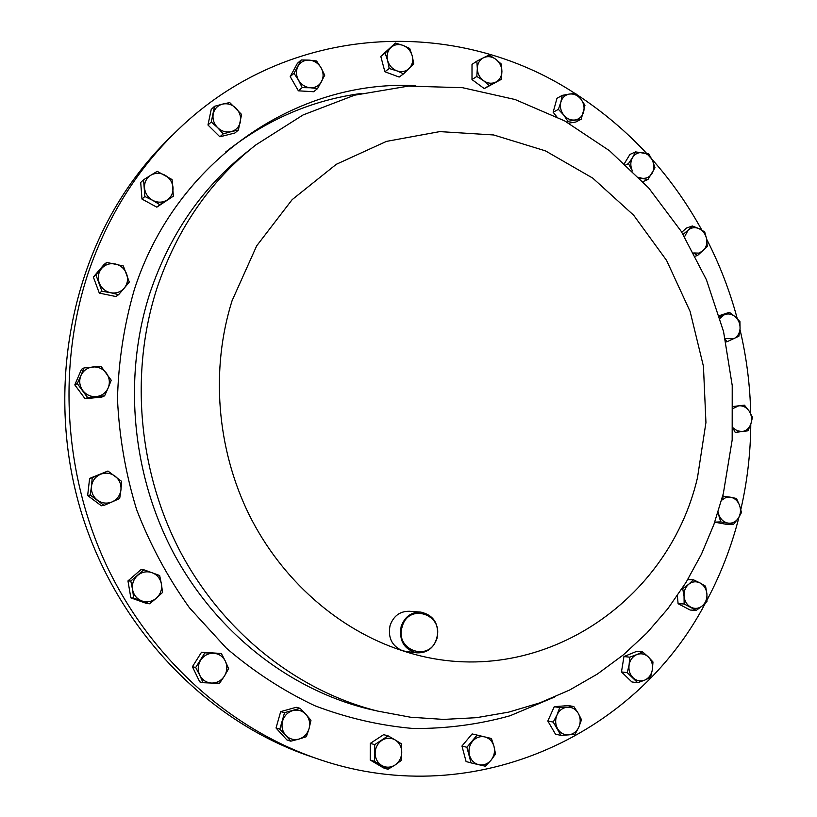 <?xml version="1.0" encoding="UTF-8"?>
<svg xmlns="http://www.w3.org/2000/svg" width="817" height="817" viewBox="0 0 817 817"><rect width="100%" height="100%" fill="white"/><g stroke="black" fill="none" stroke-linecap="round" stroke-linejoin="round"><path stroke-width="1.23" d="M738.956 517.212C731.593 546.195 720.962 573.8 707.052 600.046M705.439 603.028C635.32 737.363 468.938 813.926 313.289 757.339C226.728 726.384 149.521 656.337 106.394 565.17C63.706 473.819 57.384 365.23 88.379 272.439C107.844 215.892 137.859 168.2 178.433 129.352C289.055 22.529 456.774 15.931 574.923 93.414M437.054 638.343C433.357 648.616 426.443 653.437 416.323 652.793C403.925 649.168 398.859 640.426 401.137 626.588C404.66 616.774 411.227 611.943 420.826 612.096C433.847 615.232 439.25 623.984 437.054 638.343M405.579 651.363L402.291 650.649C391.843 645.992 387.769 637.617 390.066 625.516C393.549 615.875 400.013 611.126 409.48 611.269L420.265 612.056M402.168 626.853C394.397 650.935 430.743 662.587 436.656 638.138C444.356 614.364 408.377 602.354 402.168 626.853M172.316 135.275C157.701 149.297 144.333 164.717 132.191 181.537C67.566 271.275 46.722 398.808 81.455 512.851C116.504 626.813 204.189 718.715 306.12 754.928L315.188 758.013M282.59 721.033C284.306 715.692 287.696 712.22 292.752 710.596C297.878 709.36 302.28 710.627 305.956 714.415L300.115 708.308L284.541 712.679L279.843 729.162L285.725 735.3C282.273 731.235 281.232 726.476 282.59 721.033M298.991 739.068C293.865 740.355 289.443 739.099 285.725 735.3L290.791 741.182L298.991 739.068L306.344 736.709L309.071 728.621C307.386 733.932 304.026 737.414 298.991 739.068M309.071 728.621C310.409 723.208 309.377 718.47 305.956 714.415L310.971 720.298L309.071 728.621M693.858 253.229L697.606 255.435L707.297 246.571L706.623 239.013L704.693 231.885L699.158 228.719L692.367 225.982L688.108 230.19C691.407 227.432 695.083 226.952 699.158 228.719C703.141 230.803 705.622 234.234 706.623 239.013C707.328 243.834 706.154 247.765 703.08 250.799L698.709 253.117L693.715 252.953M683.145 234.387L688.108 230.19L684.554 236.746M164.973 175.175C169.742 178.024 172.428 182.16 173.03 187.583C173.265 193.016 171.223 197.203 166.903 200.145L173.357 196.162L172.07 179.556L157.232 171.345L150.716 175.277C155.291 172.693 160.04 172.653 164.973 175.175M144.517 187.869C144.292 182.405 146.366 178.208 150.716 175.277L143.578 179.791L144.864 196.509L152.646 200.328C147.836 197.489 145.13 193.343 144.517 187.869M152.646 200.328C157.61 202.83 162.358 202.769 166.903 200.145L159.795 204.669L152.646 200.328M732.941 428.057L735.229 432.418L747.933 430.804L750.874 423.9L752.508 417.191L749.128 411.074L744.44 405.15L738.742 405.814C742.919 405.487 746.381 407.234 749.128 411.074C751.65 415.107 752.232 419.387 750.874 423.9C749.24 428.282 746.37 430.825 742.244 431.519L737.281 430.855L732.951 427.761M733.247 406.498L738.742 405.814L733.268 408.377M717.959 512.504L720.706 521.889L733.605 524.269L738.19 518.387L741.458 512.576L739.62 505.509L736.485 498.503L730.704 497.236C734.892 498.207 737.863 500.964 739.62 505.509C741.111 510.165 740.641 514.455 738.19 518.387C735.504 522.104 732.052 523.666 727.814 523.054C723.607 522.104 720.614 519.346 718.837 514.781L718.133 511.953M722.688 496.113L730.704 497.236L725.813 497.553L721.574 500.27M469.479 755.214C468.274 750.047 469.295 745.41 472.512 741.295C475.984 737.434 480.069 735.974 484.787 736.914L477.108 735.086L466.885 747.279L471.041 762.894L478.752 764.702C474.095 763.425 471 760.27 469.479 755.214M490.997 760.249C487.565 764.12 483.48 765.6 478.752 764.702L485.4 766.223L490.997 760.249L495.531 754.02L493.999 746.391C495.184 751.517 494.193 756.144 490.997 760.249M493.999 746.391C492.488 741.366 489.414 738.211 484.787 736.914L491.405 738.497L493.999 746.391M321.071 67.791C323.583 72.529 323.757 77.125 321.571 81.567C319.09 85.826 315.342 87.889 310.317 87.766L317.588 88.563L324.727 75.256L321.071 67.791L316.577 60.989L309.316 60.131C314.341 60.652 318.252 63.205 321.071 67.791M298.011 66.279C300.523 62.021 304.292 59.968 309.316 60.131L301.218 59.968L293.997 73.295L298.501 80.127C295.968 75.358 295.805 70.742 298.011 66.279M298.501 80.127C301.35 84.733 305.282 87.276 310.317 87.766L302.219 87.633L298.501 80.127M633.073 677.763C629.754 674.321 628.426 670.052 629.09 664.967C630.06 659.942 632.624 656.49 636.79 654.591L629.733 657.174L629.09 664.967L627.242 672.636L637.679 682.726L644.725 680.122C640.467 681.705 636.586 680.918 633.073 677.763M652.364 669.736C651.415 674.73 648.872 678.192 644.725 680.122L650.526 677.354L652.364 669.736L652.977 661.974L648.412 657.001C651.7 660.432 653.018 664.681 652.364 669.736M648.412 657.001C644.93 653.835 641.049 653.028 636.79 654.591L642.622 651.884L648.412 657.001M501.914 71.396C501.75 76.338 499.718 79.913 495.786 82.098C491.701 83.967 487.596 83.487 483.49 80.669L489.138 85.519L501.393 79.32L501.914 71.396L501.393 64.124L495.786 59.243C499.708 62.358 501.75 66.402 501.914 71.396M483.501 57.752C487.606 55.913 491.701 56.414 495.786 59.243L489.138 55.035L483.501 57.752L476.822 61.163L477.322 68.475C477.485 63.491 479.548 59.917 483.501 57.752M477.322 68.475C477.485 73.489 479.538 77.554 483.49 80.669L476.811 76.451L477.322 68.475M639.405 177.943L647.942 179.526L654.999 167.751L652.507 160.602L648.831 153.964L635.565 151.891L632.593 157.507C635.054 153.759 638.455 152.146 642.795 152.667C647.125 153.514 650.363 156.159 652.507 160.602C654.397 165.167 654.254 169.425 652.068 173.378C649.638 177.126 646.257 178.76 641.907 178.269L638.802 177.32M625.904 164.789L628.436 163.666L632.593 157.507C630.387 161.47 630.234 165.739 632.133 170.345L632.389 170.906M632.429 170.947L628.436 163.666M725.384 339.494L727.293 341.629L738.895 336.206L740.059 328.74L739.926 321.581L735.3 316.792L729.377 312.319L724.199 314.831C728.07 313.238 731.766 313.891 735.3 316.792C738.67 319.958 740.253 323.93 740.059 328.74C739.579 333.489 737.475 336.839 733.748 338.769L725.179 338.575M719.614 316.873L724.199 314.831L720.053 318.375M100.368 474.34C105.587 472.308 110.489 472.91 115.074 476.137C119.435 479.681 121.386 484.256 120.947 489.883L121.621 481.376L107.946 471.021L92.209 477.802L91.484 486.36C92.331 480.743 95.293 476.74 100.368 474.34M97.397 500.167C92.995 496.624 91.034 492.018 91.484 486.36L90.217 495.031L104.014 505.376L112.143 501.893C106.935 503.956 102.023 503.384 97.397 500.167M112.143 501.893C117.188 499.463 120.119 495.459 120.947 489.883L119.68 498.503L112.143 501.893M200.625 660.228C203.79 655.561 208.069 653.222 213.462 653.243C218.823 653.641 222.786 656.276 225.339 661.137L221.325 653.488L204.863 652.854L195.692 667.479L199.726 675.179C197.479 670.103 197.785 665.12 200.625 660.228M211.674 683.063C206.292 682.695 202.31 680.071 199.726 675.179L203.065 682.706L211.674 683.063L219.559 683.237L224.461 676.006C221.346 680.684 217.077 683.032 211.674 683.063M224.461 676.006C227.269 671.135 227.565 666.182 225.339 661.137L228.637 668.633L224.461 676.006M375.126 753.141C375.33 747.657 377.587 743.388 381.876 740.355C386.339 737.659 390.781 737.516 395.183 739.947L388.095 735.851L374.717 744.624L374.615 761.393L381.743 765.488C377.474 762.741 375.269 758.625 375.126 753.141M395.06 765.008C390.618 767.735 386.175 767.898 381.743 765.488L387.922 769.287L395.06 765.008L401.239 760.443L401.75 752.243C401.555 757.696 399.329 761.955 395.06 765.008M401.75 752.243C401.607 746.799 399.421 742.704 395.183 739.947L401.321 743.776L401.75 752.243M236.021 108.191C239.779 112.195 241.229 116.77 240.351 121.927C239.126 126.972 236.072 130.22 231.18 131.649L238.38 130.046L241.597 114.441L229.72 102.574L222.49 104.116C227.514 103.075 232.018 104.433 236.021 108.191M213.247 113.818C214.493 108.753 217.577 105.516 222.49 104.116L214.534 106.302L211.266 121.988L217.598 127.626C213.809 123.602 212.349 119.006 213.247 113.818M217.598 127.626C221.642 131.374 226.166 132.722 231.18 131.649L223.235 133.865L217.598 127.626M557.654 728.835C555.254 724.383 555.039 719.757 557.02 714.946C559.277 710.31 562.719 707.726 567.335 707.185L559.686 707.634L557.02 714.946L553.211 722.075L560.952 735.351L568.612 734.871C563.975 735.086 560.319 733.074 557.654 728.835M578.875 727.059C576.649 731.685 573.217 734.289 568.612 734.871L575.097 734.156L578.875 727.059L581.5 719.757L578.232 713.251C580.611 717.673 580.826 722.279 578.875 727.059M578.232 713.251C575.597 709.023 571.961 707.001 567.335 707.185L573.82 706.531L578.232 713.251M412.197 55.77C413.371 60.826 412.35 65.054 409.143 68.475C405.681 71.63 401.586 72.417 396.858 70.844L403.567 73.847L413.77 63.797L412.197 55.77L409.695 48.438L403.016 45.384C407.642 47.315 410.706 50.777 412.197 55.77M390.71 47.682C394.192 44.547 398.298 43.781 403.016 45.384L395.397 43.035L385.113 53.054L387.605 60.438C386.431 55.352 387.462 51.103 390.71 47.682M387.605 60.438C389.117 65.462 392.201 68.924 396.858 70.844L389.209 68.505L387.605 60.438M115.309 263.983C120.712 265.331 124.48 268.609 126.594 273.807C128.361 279.118 127.585 283.897 124.255 288.146L129.28 282.049L123.336 265.974L106.69 262.42L101.594 268.487C105.26 264.504 109.835 263.003 115.309 263.983M99.204 282.896C97.427 277.545 98.224 272.745 101.594 268.487L95.936 275.012L101.931 291.189L110.571 292.721C105.138 291.403 101.349 288.125 99.204 282.896M110.571 292.721C116.065 293.671 120.62 292.139 124.255 288.146L118.628 294.661L110.571 292.721M92.77 366.976C98.346 366.639 102.881 368.692 106.384 373.134C109.58 377.801 110.183 382.724 108.191 387.901L111.235 380.232L100.981 366.302L83.998 367.936L80.893 375.616C83.283 370.581 87.235 367.701 92.77 366.976M82.711 390.475C79.484 385.777 78.881 380.824 80.893 375.616L77.268 383.602L87.613 397.583L96.386 396.592C90.81 396.97 86.245 394.928 82.711 390.475M96.386 396.592C101.911 395.826 105.853 392.936 108.191 387.901L104.596 395.847L96.386 396.592M690.855 607.194C686.934 604.958 684.666 601.332 684.054 596.339C683.747 591.314 685.3 587.27 688.731 584.226L682.716 588.659L684.054 596.339L684.135 603.977L696.298 610.35L702.283 605.908C698.698 608.685 694.889 609.114 690.855 607.194M706.909 593.826C707.226 598.83 705.684 602.854 702.283 605.908L706.981 601.435L706.909 593.826L705.561 586.197L700.149 583.011C704.04 585.258 706.297 588.863 706.909 593.826M700.149 583.011C696.135 581.071 692.326 581.479 688.731 584.226L693.459 579.784L700.149 583.011M137.634 575.413C142.015 571.88 146.825 570.95 152.064 572.646C157.17 574.708 160.285 578.497 161.419 584.002L159.652 575.505L143.833 569.766L130.812 581.05L132.558 589.608C131.803 583.981 133.498 579.253 137.634 575.413M141.984 600.985C136.847 598.943 133.702 595.154 132.558 589.608L133.712 598.115L149.623 603.783L156.415 598.136C152.064 601.7 147.254 602.65 141.984 600.985M156.415 598.136C160.51 594.286 162.185 589.578 161.419 584.002L162.552 592.458L156.415 598.136M583.644 111.939C582.266 116.443 579.427 119.119 575.127 119.966C570.746 120.477 566.947 118.843 563.72 115.044L567.927 121.304L581.204 119.221L584.972 105.27L580.805 99.02C583.787 103.013 584.727 107.323 583.644 111.939M569.429 94.057C573.81 93.567 577.609 95.232 580.805 99.02L575.515 93.363L569.429 94.057L562.219 95.364L560.86 102.054C562.259 97.54 565.119 94.874 569.429 94.057M560.86 102.054C559.757 106.7 560.707 111.03 563.72 115.044L558.399 109.355L560.86 102.054M723.607 496.052L721.779 499.493M290.791 741.182L286.9 739.936L276.023 727.998L279.843 729.162M276.023 727.998L280.691 711.638L296.173 707.287L300.115 708.308M280.691 711.638L284.541 712.679M681.797 232.253L686.423 228.066L692.367 225.982M695.379 256.14L697.606 255.435M173.357 196.162L156.813 207.161L141.974 199.062L140.708 182.467L143.578 179.791M141.974 199.062L144.864 196.509M156.813 207.161L159.795 204.669M735.229 432.418L747.933 430.804M714.722 522.175L727.365 524.504L733.605 524.269M714.742 522.124L720.706 521.889M477.108 735.086L472.124 733.932L461.952 746.033L466.088 761.546L471.041 762.894M461.952 746.033L466.885 747.279M317.588 88.563L313.667 91.739L298.379 90.82L290.209 76.584L297.398 63.338L301.218 59.968M290.209 76.584L293.997 73.295M298.379 90.82L302.219 87.633M642.622 651.884L636.78 651.312L623.953 656.562L621.471 671.921L631.858 681.95L637.679 682.726M623.953 656.562L629.733 657.174M621.471 671.921L627.242 672.636M501.393 79.32L484.256 88.593L472.001 79.586L472.012 64.4L476.822 61.163M472.001 79.586L476.811 76.451M484.256 88.593L489.138 85.519M624.454 163.461L629.907 154.454L635.565 151.891M642.908 181.629L647.942 179.526M719.266 315.679L729.377 312.319M725.904 341.935L727.293 341.629M104.014 505.376L101.349 505.784L87.644 495.51L89.625 478.405L92.209 477.802M87.644 495.51L90.217 495.031M89.625 478.405L107.946 471.021M203.065 682.706L199.736 681.858L192.404 666.733L195.692 667.479M192.404 666.733L201.533 652.211L221.325 653.488M201.533 652.211L204.863 652.854M387.922 769.287L383.449 767.878L370.213 760.024L374.615 761.393M370.213 760.024L370.315 743.378L383.622 734.667L388.095 735.851M370.315 743.378L374.717 744.624M238.38 130.046L234.918 132.997L219.865 136.807L207.967 125.011L211.225 109.427L214.534 106.302M207.967 125.011L211.266 121.988M219.865 136.807L223.235 133.865M573.82 706.531L568.326 705.582L554.263 706.685L547.819 721.023L555.509 734.217L560.952 735.351M554.263 706.685L559.686 707.634M547.819 721.023L553.211 722.075M403.567 73.847L399.156 77.053L384.878 71.753L380.804 56.404L395.397 43.035M380.804 56.404L385.113 53.054M384.878 71.753L389.209 68.505M118.628 294.661L115.902 296.54L99.306 293.099L93.352 277.055L104.035 264.534L106.69 262.42M93.352 277.055L95.936 275.012M99.306 293.099L101.931 291.189M104.596 395.847L101.941 397.031L85.07 398.757L74.796 384.878L81.486 369.315L83.998 367.936M74.796 384.878L77.268 383.602M85.07 398.757L87.613 397.583M677.364 595.685L678.1 603.712L690.202 610.044L696.298 610.35M687.7 579.682L693.459 579.784M682.093 588.638L682.716 588.659M678.1 603.712L684.135 603.977M149.623 603.783L146.651 603.487L130.843 597.86L127.963 580.918L130.812 581.05M130.843 597.86L133.712 598.115M127.963 580.918L140.892 569.715L143.833 569.766M556.755 116.749L553.15 112.235L556.959 98.326L562.219 95.364M553.15 112.235L558.399 109.355M566.63 121.988L567.927 121.304M581.204 119.221L575.832 122.019L568.693 123.142M576.853 94.639C629.427 129.117 671.084 174.287 701.844 230.118M706.644 239.177C719.654 264.534 729.857 291.015 737.24 318.61M739.998 329.547C746.534 357.223 750.108 385.256 750.711 413.647M750.782 424.156C750.588 453.057 747.269 481.509 740.815 509.522M377.556 711.066L410.471 717.214L443.58 719.409L476.464 717.683L508.685 712.128L539.833 702.865L569.531 690.079L597.452 674.005L623.3 654.907L646.809 633.073L667.785 608.788L686.045 582.388L701.456 554.171L713.905 524.473L723.321 493.601L732.175 439.985L732.226 385.491L723.556 331.6L706.439 279.782L681.296 231.456L648.729 188.002L609.502 150.726L564.588 120.865L515.118 99.531L462.514 87.695L408.388 86.112L354.568 95.201L303.076 114.952L255.864 144.895C210.143 180.935 177.207 228.617 157.068 287.941C129.556 372.409 138.114 471.521 180.577 552.221C223.398 632.756 297.572 691.07 377.556 711.066L367.303 708.707C288.421 688.976 215.361 631.592 173.204 552.384C131.404 473.002 123.01 375.534 150.134 292.415C169.987 234.019 202.463 187.052 247.561 151.502M554.477 697.075L510.043 715.763C478.752 724.475 446.521 728.723 413.361 728.509C380.038 725.619 347.225 718.041 314.923 705.776C283.346 690.876 253.821 671.666 226.37 648.157L189.452 607.787C167.832 577.599 150.226 544.898 136.633 509.685C125.583 473.503 119.2 436.584 117.474 398.921C118.475 361.38 124.082 324.972 134.305 289.688C175.869 160.224 297.47 79.116 415.771 85.703M402.291 650.649C338.636 629.978 281.446 580.05 248.848 514.179C216.587 448.155 210.531 368.906 232.069 300.727L256.661 245.876L292.149 199.644L336.287 164.309L386.431 141.392L439.812 131.608L493.672 134.968L545.429 150.859L592.764 178.126L633.686 215.249L666.57 260.388L690.12 311.471L703.437 366.292L705.939 422.542L697.463 477.812C667.56 606.061 532.429 694.379 402.291 650.649M361.247 93.465C311.726 100.164 266.485 119.721 225.502 152.136M313.289 757.339L306.12 754.928M416.323 652.793L405.018 651.292"/></g></svg>
